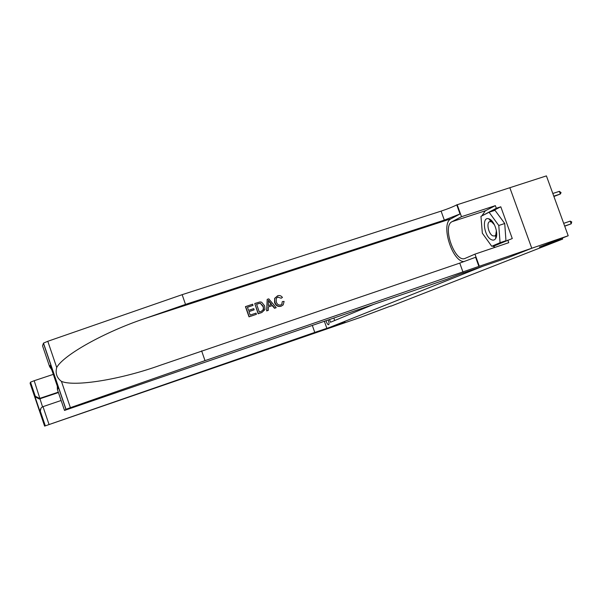 <?xml version="1.0" encoding="UTF-8"?>
<svg xmlns="http://www.w3.org/2000/svg" width="602" height="602" viewBox="0 0 602 602"><rect width="100%" height="100%" fill="white"/><g stroke="black" fill="none" stroke-linecap="round" stroke-linejoin="round"><path stroke-width="0.9" d="M326.058 320.746C326.848 323.349 327.706 324.674 328.639 324.734L328.647 324.734C329.294 324.057 329.143 322.484 328.18 320.016M51.749 369.801L49.62 366.656L42.539 345.826L43.494 343.11L47.791 341.289L182.143 294.671L441.093 211.121C447.82 208.879 453.043 206.802 456.76 204.876L546.413 175.897L568.198 235.758L539.369 247.083L562.674 239.077L562.306 238.068M324.388 321.325L326.909 328.496L345.112 322.205L335.359 326.066L345.059 322.22L314.771 332.402L44.608 426.096L359.68 317.66L390.886 305.974M326.909 328.496L482.902 266.242L508.667 257.4L531.732 248.257L568.198 235.758M562.674 239.077L390.954 306.17M329.535 319.557L330.483 322.243L373.248 304.544M333.862 318.067L334.712 320.497M564.661 226.036L571.2 223.816L564.714 226.194M571.734 221.92L571.2 223.816L570.222 221.13L571.734 221.92M563.683 223.342L570.222 221.13M553.9 196.485L560.342 194.017L553.787 196.169M559.371 191.338L561.064 192.617L560.342 194.017L559.371 191.338L552.809 193.49M491.217 239.596C493.106 240.559 494.596 240.19 495.679 238.512C498.689 234.208 494.663 221.303 489.614 219.113L488.749 218.767C481.525 216.314 483.955 236.195 491.217 239.596M494.49 224.87L491.608 221.792L489.652 221.611C486.123 222.74 488.538 233.915 492.699 235.811L494.709 236.022L495.762 235.051L496.379 230.596M489.072 212.25L494.994 210.309L504.732 223.5L505.966 240.695L491.744 246.286L482.337 233.192L480.953 216.359L489.072 212.25L498.78 225.487L500.059 242.689L491.744 246.286M504.732 223.5L498.78 225.487M505.966 240.695L500.059 242.689M249.01 316.833L256.437 314.304L249.01 316.833L245.45 306.644L252.622 304.213L253.028 305.387L247.46 307.306M248.972 311.633L254.157 309.819L248.942 311.558L250.176 315.087L256.023 313.13L256.437 314.304M254.774 303.498L258.145 313.777L261.87 312.483L258.333 313.672L254.774 303.498L259.951 301.941L261.637 302.196L264.632 305.831L264.978 309.503L261.87 312.483M282.278 301.745L281.796 304.266L282.278 301.745M277.733 297.102L281.172 298.216L277.733 297.102M274.941 302.37L274.632 298.306L274.587 302.573C275.791 305.756 277.966 306.975 281.119 306.222L281.315 306.117C278.222 306.839 276.1 305.59 274.941 302.37L274.587 302.573M182.143 294.671L185.514 304.409L444.329 220.129L460.026 213.958L451.033 218.767C440.258 223.425 452.042 261.923 464.097 261.599M185.514 304.409L144.435 318.676C104.921 331.913 63.639 354.849 56.708 367.491C55.211 373.217 56.784 377.845 61.434 381.375C74.588 387.033 121.198 379.41 160.471 365.211L459.755 263.104L475.61 257.272L478.891 266.4L531.769 248.242L508.78 257.355L458.303 274.678L447.09 279.185L64.512 410.429L65.896 409.337L43.404 343.215M267.198 299.375L266.656 310.925L268.319 310.323L266.844 310.82L267.198 299.375L268.755 298.855L276.198 307.69L274.73 308.179L272.525 305.432L268.341 306.832L268.319 310.323M268.341 306.907L272.202 305.62L274.535 308.284L276.198 307.69M509.826 187.681L531.769 248.242M201.617 350.853L205.011 360.636L478.891 266.4M61.434 381.375L70.389 407.667L205.011 360.636M481.856 215.9L485.347 210.783L495.363 205.643L496.319 208.269L482.134 215.757M492.925 245.887L493.249 246.331L512.272 238.542L500.796 206.802L496.319 208.269M507.802 240.055L508.75 242.689L474.963 254.134L479.312 266.227M457.159 204.657L461.493 216.697L452.072 221.656C441.74 226.171 455.112 263.503 465.226 258.341L474.963 254.134M495.363 205.643L461.493 216.697M70.389 407.667L65.896 409.337M495.213 247.279L492.489 246.037M490.224 244.164L485.596 237.73M481.818 226.894L481.261 220.121M483.842 214.899L482.112 215.463M500.796 206.802L491.744 211.377M49.62 366.656L50.244 365.376L50.493 366.099M50.244 365.376L57.912 387.929M58.138 388.576L57.401 389.532L57.295 386.1M277.996 296.952L276.228 298.411L276.318 301.903C277.033 304.303 278.515 305.334 280.773 304.996L282.082 304.115M274.896 298.156L277.65 295.763C279.599 295.183 281.194 295.74 282.436 297.448L281.172 298.216M282.624 301.549L284.114 301.421L283.196 304.898L281.315 306.117M268.372 302.377L268.349 305.523L271.698 304.401L268.387 300.285L268.372 302.377M269.816 302.061L269.485 302.249L271.299 304.537M259.319 312.032L261.351 311.347L263.623 309.187L263.232 306.267L260.29 303.212L256.58 304.206L259.319 312.032M263.428 309.849L263.623 309.187M263.232 306.267L263.322 309.36M260.29 303.212L262.893 306.463M258.582 303.543L260.034 303.363M256.602 304.266L258.341 303.686M253.028 305.387L247.437 307.246L248.536 310.376L253.743 308.645L254.157 309.819M249.19 316.735L245.624 306.531M53.3 374.361L34.194 380.72L42.546 406.832M58.296 392.165L39.597 398.441L39.28 398.983L58.432 392.549M40.447 411.572L45.24 425.606L40.447 411.572L40.123 411.994L34.954 396.756L35.232 396.191L30.476 382.18L30.1 383.316L44.608 426.096M314.771 332.402L312.333 325.464M61.126 400.481L42.99 406.651L48.965 424.267M30.476 382.18L34.194 380.72M40.349 411.174C40.176 408.999 41.056 407.486 42.99 406.651M40.123 411.994L40.913 408.314M34.954 396.756L39.28 398.983M35.232 396.191L39.597 398.441M144.435 318.676L451.033 218.767M459.755 263.104L463.006 272.157M444.329 220.129L441.093 211.121M57.401 389.532L64.512 410.429M47.791 341.289L56.708 367.491M460.026 213.958L456.76 204.876M485.347 210.783L452.072 221.656M495.762 235.051L495.679 238.512M496.627 235.382L495.747 235.675M491.849 220.881L491.119 221.13M491.021 221.551L488.749 218.767M43.494 343.11L66.009 409.285M35.112 397.094L40.025 411.602M35.39 396.537L30.506 382.15"/></g></svg>
